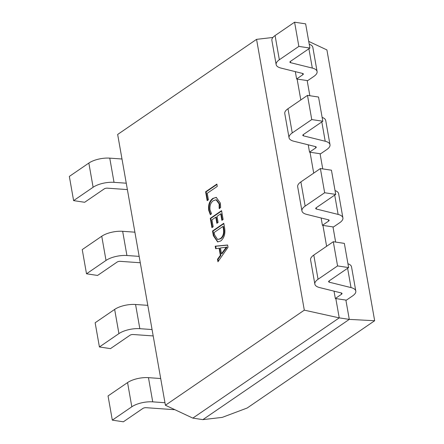 <?xml version="1.0" encoding="UTF-8"?>
<svg xmlns="http://www.w3.org/2000/svg" width="444" height="444" viewBox="0 0 444 444"><rect width="100%" height="100%" fill="white"/><g stroke="black" fill="none" stroke-linecap="round" stroke-linejoin="round"><path stroke-width="0.67" d="M308.735 41.397L326.912 49.928L374.658 320.729L247.175 408.014L222.239 417.388L202.869 419.63L192.824 418.115L165.412 405.25L304.312 310.151L256.565 39.35L117.66 134.454L165.412 405.25M207.17 200.649L205.611 191.797L216.872 184.082L217.277 186.402L207.254 193.268L208.408 199.8L207.17 200.649M210.278 214.58L208.719 210.317C208.07 204.934 209.446 200.966 212.848 198.413L216.245 197.386L220.379 203.108L220.651 207.481L219.142 208.519L219.147 203.974L216.1 199.806L213.348 200.671C210.689 202.575 209.579 205.616 210.012 209.796L211.516 213.736L210.278 214.58M211.927 227.628L210.29 218.354L221.556 210.645L223.116 219.497L221.878 220.341L220.729 213.808L217.016 216.35L218.098 222.461L216.861 223.304L215.784 217.194L211.938 219.824L213.164 226.784L211.927 227.628M212.521 231.002L223.782 223.293L224.642 228.172C225.474 233.783 224.17 238.045 220.746 240.964L217.621 241.908L213.353 235.703L212.521 231.002L213.026 231.08L223.848 223.665M217.949 261.777L217.505 259.246L220.352 255.339L219.092 248.196L215.645 248.707L215.196 246.181L227.611 245.005L228.022 247.319L217.949 261.777M202.869 419.63L349.284 319.386L339.233 317.876L192.824 418.115M334.032 291.159L335.325 298.496L346.381 300.161L352.597 295.904A16.522 6.444 170 0 0 355.805 291.07A16.522 6.444 170 0 0 351.015 287.595L329.354 282.212A2.542 0.993 -10 0 1 328.616 281.679A2.542 0.993 -10 0 1 329.109 280.935L348.618 267.582L344.35 243.384L333.294 241.719L337.562 265.917L348.618 267.582M335.831 298.573L339.233 317.876L304.312 310.151M374.658 320.729L349.284 319.386L345.882 300.083M335.647 242.074L332.978 226.912L322.927 225.402L326.612 246.298M322.749 168.903L320.074 153.735L310.023 152.225L313.708 173.121M309.845 95.726L307.17 80.564L297.119 79.054L300.804 99.95M256.565 39.35L272.905 37.463M174.803 409.657A16.522 6.444 -10 0 1 172.838 409.584L146.093 407.686A2.542 0.993 170 0 0 142.874 408.447L123.365 421.8L112.315 420.141L108.047 395.937L127.556 382.584A16.522 6.444 170 0 1 148.463 377.655L160.7 378.527M164.963 402.725L152.73 401.853A16.522 6.444 170 0 0 131.818 406.782L112.315 420.141M147.797 305.35L135.564 304.484A16.522 6.444 170 0 0 114.652 309.413L95.144 322.766L99.412 346.964L118.92 333.611L114.652 309.413M152.064 329.553L139.832 328.682A16.522 6.444 170 0 0 118.92 333.611M153.186 335.93L133.189 334.515A2.542 0.993 170 0 0 129.97 335.27L110.467 348.629L99.412 346.964M134.893 232.179L122.661 231.307A16.522 6.444 170 0 0 101.748 236.236L82.24 249.595L86.508 273.793L106.016 260.434L101.748 236.236M139.161 256.377L126.928 255.511A16.522 6.444 170 0 0 106.016 260.434M140.287 262.759L120.285 261.338A2.542 0.993 170 0 0 117.072 262.099L97.563 275.452L86.508 273.793M121.989 159.008L109.757 158.136A16.522 6.444 170 0 0 88.844 163.065L69.342 176.418L73.604 200.616L93.112 187.263L88.844 163.065M126.257 183.206L114.025 182.334A16.522 6.444 170 0 0 93.112 187.263M127.384 189.588L107.387 188.167A2.542 0.993 170 0 0 104.168 188.928L84.66 202.281L73.604 200.616M335.325 298.496L341.541 294.239A2.542 0.993 170 0 0 342.035 293.495A2.542 0.993 170 0 0 341.303 292.962L319.636 287.584A16.522 6.444 -10 0 1 314.851 284.105A16.522 6.444 -10 0 1 318.054 279.276L337.562 265.917M314.851 284.105L310.584 259.907A16.522 6.444 -10 0 1 313.786 255.072L333.294 241.719M355.805 291.07L351.537 266.872A16.522 6.444 170 0 0 347.941 263.747M322.927 225.402L322.422 225.324L321.129 217.982M334.709 195.094L338.117 214.419A16.522 6.444 170 0 1 342.901 217.899A16.522 6.444 170 0 1 339.693 222.727L333.477 226.984L332.978 226.912M322.422 225.324L328.643 221.068A2.542 0.993 170 0 0 329.137 220.324A2.542 0.993 170 0 0 328.399 219.791L306.732 214.408A16.522 6.444 -10 0 1 301.948 210.933A16.522 6.444 -10 0 1 305.15 206.099L324.658 192.746L320.39 168.548L331.446 170.207L335.714 194.405L324.658 192.746M342.901 217.899L338.633 193.695A16.522 6.444 170 0 0 335.037 190.57M338.117 214.419L316.45 209.041A2.542 0.993 -10 0 1 315.712 208.508A2.542 0.993 -10 0 1 316.206 207.764L335.714 194.405M301.948 210.933L297.68 186.735A16.522 6.444 -10 0 1 300.888 181.901L320.39 168.548M310.023 152.225L309.524 152.153L308.23 144.811M321.806 121.922L325.213 141.248A16.522 6.444 170 0 1 329.997 144.722A16.522 6.444 170 0 1 326.795 149.556L320.579 153.813L320.074 153.735M309.524 152.153L315.74 147.896A2.542 0.993 170 0 0 316.233 147.153A2.542 0.993 170 0 0 315.495 146.614L293.828 141.236A16.522 6.444 -10 0 1 289.044 137.762A16.522 6.444 -10 0 1 292.252 132.928L311.755 119.575L307.492 95.371L318.542 97.036L322.81 121.234L311.755 119.575M329.997 144.722L325.73 120.524A16.522 6.444 170 0 0 322.133 117.399M325.213 141.248L303.546 135.87A2.542 0.993 -10 0 1 302.814 135.331A2.542 0.993 -10 0 1 303.308 134.588L322.81 121.234M289.044 137.762L284.776 113.564A16.522 6.444 -10 0 1 287.984 108.73L307.492 95.371M297.119 79.054L296.62 78.977L295.327 71.639M308.902 48.751L312.31 68.076A16.522 6.444 170 0 1 317.094 71.551A16.522 6.444 170 0 1 313.891 76.385L307.675 80.642L307.17 80.564M296.62 78.977L302.836 74.72A2.542 0.993 170 0 0 303.33 73.976A2.542 0.993 170 0 0 302.592 73.443L280.93 68.065A16.522 6.444 -10 0 1 276.14 64.585A16.522 6.444 -10 0 1 279.348 59.757L298.856 46.398L294.588 22.2L305.644 23.859L309.906 48.063L298.856 46.398M317.094 71.551L312.831 47.353A16.522 6.444 170 0 0 309.235 44.222M312.31 68.076L290.648 62.693A2.542 0.993 -10 0 1 289.91 62.16A2.542 0.993 -10 0 1 290.404 61.416L309.906 48.063M276.14 64.585L271.878 40.387A16.522 6.444 -10 0 1 275.08 35.553L294.588 22.2M217.505 259.246L218.004 259.324L220.857 255.411L219.597 248.274L219.092 248.196M220.352 255.339L220.857 255.411M216.123 248.64L215.701 246.254L227.633 245.121M218.337 261.216L218.004 259.324M221.451 253.713L221.956 253.79L226.945 247.158L220.435 247.935L221.451 253.713L226.429 247.025M215.196 246.181L215.701 246.254M226.201 247.963L225.696 247.891M226.945 247.158L226.44 247.08M213.353 235.703L213.853 235.775L213.026 231.08M217.871 241.936L213.853 235.775M217.638 239.51L220.807 238.739C223.537 236.652 224.57 233.427 223.909 229.082L223.46 226.534L222.955 226.457L214.169 232.473L214.602 234.926L217.638 239.51L220.307 238.667C223.038 236.574 224.07 233.355 223.404 229.004L222.955 226.457M220.807 238.739L220.307 238.667M223.909 229.082L223.404 229.004M210.29 218.354L210.795 218.431L221.623 211.017M222.316 220.046L221.229 213.886L220.729 213.808M217.299 223.01L216.284 217.271L215.784 217.194M212.365 227.328L210.795 218.431M212.848 198.413L216.494 197.436M208.719 210.317L209.224 210.395C208.569 205.011 209.945 201.043 213.353 198.49M219.147 203.974L219.647 204.051L216.605 199.883L216.1 199.806M219.641 208.591L219.647 204.051M210.783 214.657L209.224 210.395M205.611 191.797L206.11 191.869L216.938 184.46M207.603 200.349L206.11 191.869M131.818 406.782L127.556 382.584M152.73 401.853L148.463 377.655M139.832 328.682L135.564 304.484M126.928 255.511L122.661 231.307M114.025 182.334L109.757 158.136M313.786 255.072L318.054 279.276M329.354 282.212L329.126 280.924M351.015 287.595L347.613 268.27M341.319 292.968L341.541 294.239M328.643 221.068L328.416 219.791M316.222 207.753L316.45 209.041M305.15 206.099L300.888 181.901M315.74 147.896L315.512 146.62M303.319 134.576L303.546 135.87M292.252 132.928L287.984 108.73M302.836 74.72L302.614 73.449M290.42 61.405L290.648 62.693M279.348 59.757L275.08 35.553"/></g></svg>
